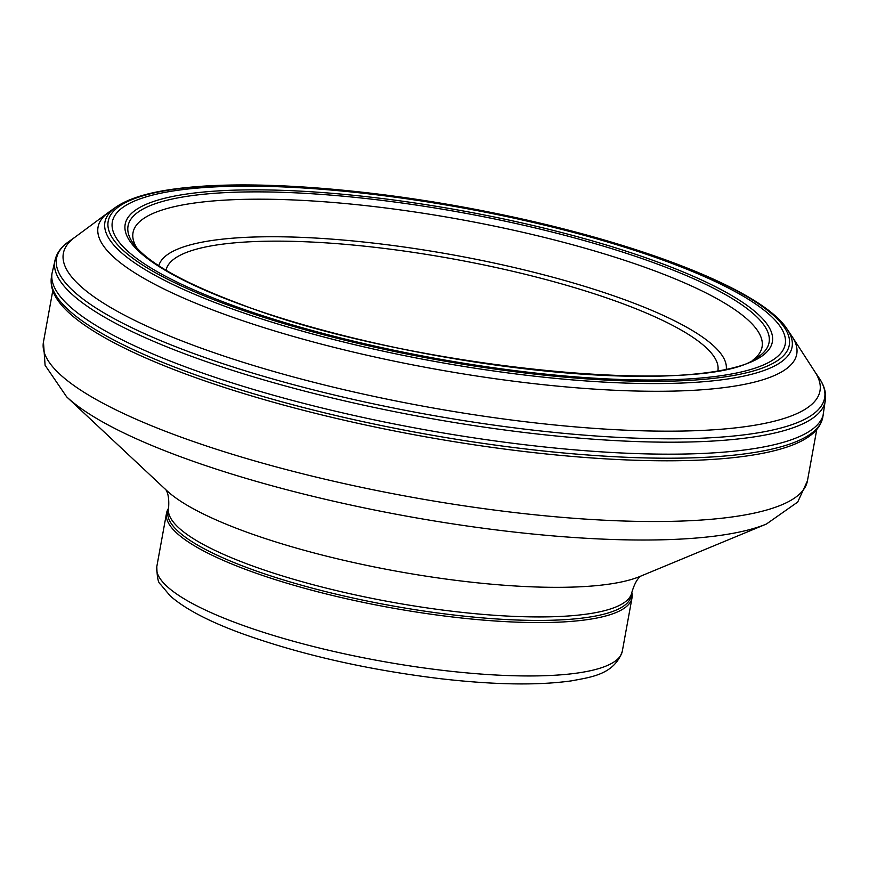 <?xml version="1.0" encoding="UTF-8"?>
<svg xmlns="http://www.w3.org/2000/svg" width="869" height="869" viewBox="0 0 869 869"><rect width="100%" height="100%" fill="white"/><g stroke="black" fill="none" stroke-linecap="round" stroke-linejoin="round"><path stroke-width="1.3" d="M238.812 303.759A328.895 73.539 -169.7 0 1 202.184 192.168A328.895 73.539 -169.7 0 1 658.724 262.416A328.895 73.539 -169.7 0 1 695.352 374.007A328.895 73.539 -169.7 0 1 238.812 303.759M791.735 335.977A355.073 79.394 -169.7 0 1 792.224 336.727A355.073 79.394 -169.7 0 1 619.869 390.485A355.073 79.394 -169.7 0 1 220.737 312.949A355.073 79.394 -169.7 0 1 108.408 212.449A355.073 79.394 -169.7 0 1 109.125 211.927L115.827 207.18C130.209 197.274 154.313 190.691 188.16 187.422C260.624 179.992 376.885 189.518 488.259 211.884C635.196 240.952 761.744 289.41 787.14 329.177L791.735 335.977M792.224 336.727L815.079 372.084A384.511 85.977 -169.7 0 1 628.428 430.307A384.511 85.977 -169.7 0 1 196.209 346.34A384.511 85.977 -169.7 0 1 74.571 237.509L108.408 212.449M825.137 401.793A391.528 87.541 -169.7 0 1 593.375 439.203A391.528 87.541 -169.7 0 1 190.083 355.812A391.528 87.541 -169.7 0 1 54.725 261.667C56.137 253.824 60.797 247.144 68.727 241.636A390.322 87.269 -169.7 0 0 191.408 352.684A390.322 87.269 -169.7 0 0 631.557 437.987A390.322 87.269 -169.7 0 0 819.098 378.004C824.583 385.945 826.604 393.842 825.159 401.684M168.575 508.083L167.934 511.569A235.456 52.651 10.3 0 0 249.294 568.467A235.456 52.651 10.3 0 0 492.527 618.674A235.456 52.651 10.3 0 0 631.252 595.776L631.893 592.278A235.456 52.651 10.3 0 1 493.168 615.187A235.456 52.651 10.3 0 1 249.924 564.98A235.456 52.651 10.3 0 1 168.575 508.083C169.868 490.322 164.002 488.389 165.403 489.204M168.521 508.376A236.564 52.89 10.3 0 0 166.511 513.221A236.564 52.89 10.3 0 0 248.241 570.39A236.564 52.89 10.3 0 0 492.636 620.824A236.564 52.89 10.3 0 0 632.013 597.818A236.564 52.89 10.3 0 0 631.839 592.582M230.481 304.574A341.962 76.461 -169.7 0 1 192.386 188.551A341.962 76.461 -169.7 0 1 667.066 261.591A341.962 76.461 -169.7 0 1 705.161 377.613A341.962 76.461 -169.7 0 1 230.481 304.574M189.225 187.541A346.144 77.395 -169.7 0 1 669.706 261.471A346.144 77.395 -169.7 0 1 708.268 378.906A346.144 77.395 -169.7 0 1 227.787 304.986A346.144 77.395 -169.7 0 1 189.225 187.541M787.042 329.036A349.208 78.08 -169.7 0 1 619.586 382.849A349.208 78.08 -169.7 0 1 225.582 306.529A349.208 78.08 -169.7 0 1 115.827 207.18M823.551 413.709A392.115 87.671 -169.7 0 1 591.452 451.174A392.115 87.671 -169.7 0 1 187.574 367.663A392.115 87.671 -169.7 0 1 52.01 273.387L55.475 258.538M825.55 398.491L822.737 417.641A392.006 87.65 -169.7 0 1 590.898 455.226A392.006 87.65 -169.7 0 1 186.9 371.726A392.006 87.65 -169.7 0 1 51.369 277.461L52.01 273.387M806.063 438.421A390.648 87.345 -169.7 0 1 805.976 438.476A390.648 87.345 -169.7 0 1 187.226 374.604A390.648 87.345 -169.7 0 1 59.755 302.89C53.052 294.406 50.261 285.923 51.369 277.461M158.788 265.773A288.454 64.491 -169.7 0 1 226.07 238.779A288.454 64.491 -169.7 0 1 543.375 274.713A288.454 64.491 -169.7 0 1 726.299 368.901M136.944 248.056A319.673 71.475 -169.7 0 1 207.876 201.445A319.673 71.475 -169.7 0 1 591.441 250.055A319.673 71.475 -169.7 0 1 752.989 360.005M204.324 194.178A325.766 72.844 -169.7 0 1 600.751 245.34A325.766 72.844 -169.7 0 1 756.562 357.985C705.976 397.969 403.879 367.772 239.659 303.835C183.924 282.925 148.805 263.274 134.304 244.906A325.766 72.844 -169.7 0 1 204.324 194.178M66.663 396.861L166.729 490.561A254.443 56.887 10.3 0 0 244.156 531.198A254.443 56.887 10.3 0 0 639.78 576.527L766.415 524.029A376.375 84.152 10.3 0 1 181.197 456.985A376.375 84.152 10.3 0 1 66.663 396.861L45.09 365.284L43.45 342.038A388.247 86.813 10.3 0 0 177.602 435.869A388.247 86.813 10.3 0 0 578.678 518.641A388.247 86.813 10.3 0 0 807.431 480.883L816.773 429.471M166.511 513.221L156.811 566.599A236.564 52.89 10.3 0 0 238.54 623.768A236.564 52.89 10.3 0 0 482.936 674.203A236.564 52.89 10.3 0 0 622.313 651.196L632.013 597.818M717.913 370.574A280.448 62.709 10.3 0 0 453.151 258.951A280.448 62.709 10.3 0 0 166.055 270.281M814.818 371.682L819.098 378.004M822.737 417.641C820.803 425.951 815.198 432.903 805.943 438.497M74.951 237.226L68.727 241.636M641.496 575.723C643.093 575.452 636.923 575.202 631.893 592.278M622.313 651.196C614.35 674.865 589.964 677.266 571.574 680.84C537.944 685.565 494.352 684.87 440.8 678.743C367.066 669.749 300.739 654.672 241.799 633.512C208.788 621.422 184.912 608.876 170.205 595.895L160.341 584.131C158.201 582.936 157.028 577.081 156.811 566.599M43.45 342.038L52.792 290.626M807.431 480.883L797.709 502.054L766.415 524.029"/></g></svg>
